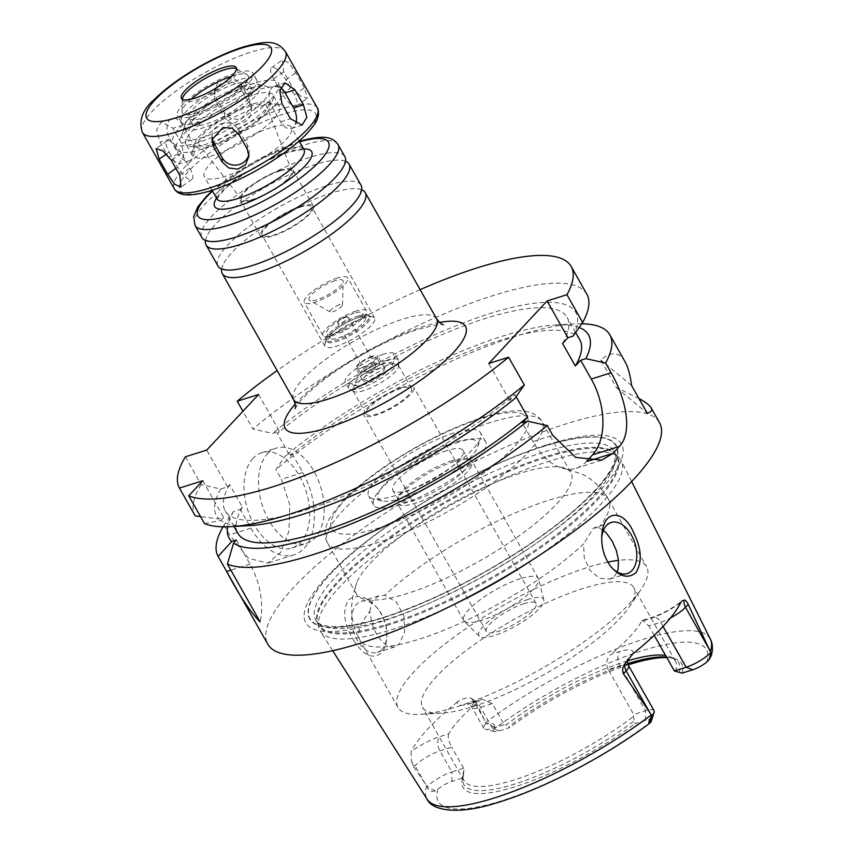 <?xml version="1.0" encoding="UTF-8"?>
<svg xmlns="http://www.w3.org/2000/svg" width="853" height="853" viewBox="0 0 853 853"><rect width="100%" height="100%" fill="white"/><g stroke="black" fill="none" stroke-linecap="round" stroke-linejoin="round"><path stroke-width="0.64" stroke-dasharray="4.26 3.2" d="M249.865 100.142L241.378 85.129L234.671 79.02L225.64 77.911L217.878 82.421L214.551 90.674L216.246 97.967L224.734 112.98L231.451 118.812L240.514 119.495L251.571 107.233L249.865 100.142L249.652 104.087A14.288 13.616 3.1 0 1 251.358 111.274A14.288 13.616 3.1 0 1 240.237 123.802A14.288 13.616 3.1 0 1 224.531 116.925L216.033 101.902A14.288 13.616 3.1 0 1 214.327 94.726A14.288 13.616 3.1 0 1 225.448 82.187A14.288 13.616 3.1 0 1 241.164 89.075L249.652 104.087M304.34 87.859L295.842 72.836L288.634 62.632L282.45 59.987L283.686 71.78L292.174 86.793L300.619 96.144L307.357 98.394L304.34 87.859L294.306 94.896A14.288 4.862 54.9 0 1 296.428 106.06A14.288 4.862 54.9 0 1 282.14 93.83L273.653 78.817A14.288 4.862 54.9 0 1 271.521 67.654A14.288 4.862 54.9 0 1 285.808 79.883L294.306 94.896M280.637 87.688A14.288 8.754 72.5 0 0 274.325 86.238A14.288 8.754 72.5 0 0 272.139 106.817L280.637 121.83A14.288 8.754 72.5 0 0 291.417 128.504A14.288 8.754 72.5 0 0 295.596 124.122M248.884 154.286A14.288 13.616 -176.9 0 0 249.151 152.303A14.288 13.616 -176.9 0 0 247.445 145.117L238.957 130.104A14.288 13.616 -176.9 0 0 223.241 123.216A14.288 13.616 -176.9 0 0 212.12 135.744A14.288 13.616 -176.9 0 0 212.173 137.813M169.171 152.122L177.669 167.135A14.288 4.862 -125.1 0 0 191.957 179.365A14.288 4.862 -125.1 0 0 189.835 168.201L181.337 153.188A14.288 4.862 -125.1 0 0 167.049 140.958A14.288 4.862 -125.1 0 0 169.171 152.122L166.516 153.988M181.518 143.304L173.02 128.291L161.398 121.883L156.611 129.72L160.055 142.195L168.553 157.208L178.49 164.149L183.704 156.174L181.518 143.304L191.339 140.212A14.288 8.754 -107.5 0 1 189.153 160.78A14.288 8.754 -107.5 0 1 178.373 154.105L169.875 139.092A14.288 8.754 -107.5 0 1 172.061 118.514A14.288 8.754 -107.5 0 1 182.841 125.199L191.339 140.212M387.497 365.212A26.07 6.739 -29.5 0 0 362.962 378.082A26.07 6.739 -29.5 0 0 352.971 390.727A26.07 6.739 -29.5 0 0 353.76 391.484A26.07 6.739 -29.5 0 0 378.977 383.765A26.07 6.739 -29.5 0 0 398.596 366.118A26.07 6.739 -29.5 0 0 398.351 365.052A26.07 6.739 -29.5 0 0 387.497 365.212M400.729 388.595A26.07 6.739 -29.5 0 0 376.194 401.464A26.07 6.739 -29.5 0 0 366.204 414.121A26.07 6.739 -29.5 0 0 392.209 407.148A26.07 6.739 -29.5 0 0 411.583 388.435A26.07 6.739 -29.5 0 0 400.729 388.595M361.64 189.75A82.144 21.24 -29.5 0 0 357.642 188.812A82.144 21.24 -29.5 0 0 331.028 193.162A82.144 21.24 -29.5 0 0 222.868 265.059A82.144 21.24 -29.5 0 0 221.62 268.972M361 185.165A82.144 21.24 -29.5 0 0 326.784 185.655A82.144 21.24 -29.5 0 0 249.492 226.194A82.144 21.24 -29.5 0 0 218.005 266.061M345.497 161.217A82.144 21.24 -29.5 0 0 341.499 160.279A82.144 21.24 -29.5 0 0 314.885 164.629A82.144 21.24 -29.5 0 0 206.725 236.526A82.144 21.24 -29.5 0 0 205.477 240.439M344.857 156.632A82.144 21.24 -29.5 0 0 310.641 157.123A82.144 21.24 -29.5 0 0 233.349 197.661A82.144 21.24 -29.5 0 0 201.862 237.529M270.572 127.715A50.007 12.934 -29.5 0 0 223.518 152.388A50.007 12.934 -29.5 0 0 204.357 176.656A50.007 12.934 -29.5 0 0 254.247 163.286A50.007 12.934 -29.5 0 0 291.395 127.417A50.007 12.934 -29.5 0 0 270.572 127.715M182.382 99.311A31.39 8.114 -29.5 0 0 182.67 100.537A31.39 8.114 -29.5 0 0 213.986 92.135A31.39 8.114 -29.5 0 0 237.315 69.615A31.39 8.114 -29.5 0 0 236.42 68.73M191.157 99.193A37.788 9.767 -29.5 0 0 182.02 111.455A37.788 9.767 -29.5 0 0 220.074 102.882A37.788 9.767 -29.5 0 0 247.007 74.68A37.788 9.767 -29.5 0 0 232.411 76.002A37.788 9.767 -29.5 0 0 231.792 76.205M234.874 73.358A43.215 11.174 -29.5 0 0 194.207 94.683A43.215 11.174 -29.5 0 0 177.648 115.667A43.215 11.174 -29.5 0 0 220.767 104.109A43.215 11.174 -29.5 0 0 252.872 73.102A43.215 11.174 -29.5 0 0 234.874 73.358M238.605 79.969A43.215 11.174 -29.5 0 0 197.939 101.294A43.215 11.174 -29.5 0 0 181.38 122.267A43.215 11.174 -29.5 0 0 224.499 110.709A43.215 11.174 -29.5 0 0 256.614 79.713A43.215 11.174 -29.5 0 0 238.605 79.969M234.724 84.138A34.642 8.957 -29.5 0 0 202.118 101.23A34.642 8.957 -29.5 0 0 188.844 118.045A34.642 8.957 -29.5 0 0 223.411 108.789A34.642 8.957 -29.5 0 0 249.151 83.925A34.642 8.957 -29.5 0 0 234.724 84.138M238.115 90.141A34.642 8.957 -29.5 0 0 205.52 107.243A34.642 8.957 -29.5 0 0 192.245 124.058A34.642 8.957 -29.5 0 0 226.802 114.792A34.642 8.957 -29.5 0 0 252.552 89.938A34.642 8.957 -29.5 0 0 238.115 90.141M241.847 86.153A42.863 11.078 -29.5 0 0 184.994 124.751A42.863 11.078 -29.5 0 0 227.858 116.637A42.863 11.078 -29.5 0 0 256.881 84.074A42.863 11.078 -29.5 0 0 241.847 86.153M248.49 88.68A50.007 12.934 -29.5 0 0 182.158 133.708A50.007 12.934 -29.5 0 0 232.165 124.25A50.007 12.934 -29.5 0 0 266.019 86.26A50.007 12.934 -29.5 0 0 248.49 88.68M253.352 83.466A60.723 15.695 -29.5 0 0 196.211 113.428A60.723 15.695 -29.5 0 0 172.946 142.899A60.723 15.695 -29.5 0 0 233.519 126.66A60.723 15.695 -29.5 0 0 278.643 83.104A60.723 15.695 -29.5 0 0 253.352 83.466M257.084 90.077A60.723 15.695 -29.5 0 0 199.954 120.038A60.723 15.695 -29.5 0 0 176.688 149.51A60.723 15.695 -29.5 0 0 237.262 133.271A60.723 15.695 -29.5 0 0 282.375 89.704A60.723 15.695 -29.5 0 0 257.084 90.077M252.221 95.291A50.007 12.934 -29.5 0 0 205.168 119.964A50.007 12.934 -29.5 0 0 186.007 144.232A50.007 12.934 -29.5 0 0 235.897 130.861A50.007 12.934 -29.5 0 0 273.056 94.982A50.007 12.934 -29.5 0 0 252.221 95.291M258.683 106.7A50.007 12.934 -29.5 0 0 192.351 151.727A50.007 12.934 -29.5 0 0 192.469 155.641A50.007 12.934 -29.5 0 0 242.359 142.27A50.007 12.934 -29.5 0 0 279.507 106.39A50.007 12.934 -29.5 0 0 276.212 104.279A50.007 12.934 -29.5 0 0 258.683 106.7M252.04 104.162A42.863 11.078 -29.5 0 0 195.188 142.76A42.863 11.078 -29.5 0 0 238.051 134.657A42.863 11.078 -29.5 0 0 267.074 102.093A42.863 11.078 -29.5 0 0 252.04 104.162M250.26 106.081A38.929 10.065 -29.5 0 0 213.09 125.679A38.929 10.065 -29.5 0 0 198.92 144.498A38.929 10.065 -29.5 0 0 237.55 133.772A38.929 10.065 -29.5 0 0 266.637 106.188A38.929 10.065 -29.5 0 0 250.26 106.081M279.677 171.016A28.895 7.474 -29.5 0 0 252.093 185.57A28.895 7.474 -29.5 0 0 241.58 199.527A28.895 7.474 -29.5 0 0 270.252 191.573A28.895 7.474 -29.5 0 0 291.833 171.101A28.895 7.474 -29.5 0 0 279.677 171.016M280.349 170.301A30.356 7.848 -29.5 0 0 251.774 185.282A30.356 7.848 -29.5 0 0 240.141 200.018A30.356 7.848 -29.5 0 0 270.433 191.904A30.356 7.848 -29.5 0 0 292.995 170.12A30.356 7.848 -29.5 0 0 280.349 170.301M300.736 206.341A30.356 7.848 -29.5 0 0 272.171 221.322A30.356 7.848 -29.5 0 0 260.538 236.057A30.356 7.848 -29.5 0 0 290.82 227.932A30.356 7.848 -29.5 0 0 313.382 206.159A30.356 7.848 -29.5 0 0 300.736 206.341M299.925 207.204A28.575 7.389 -29.5 0 0 273.035 221.311A28.575 7.389 -29.5 0 0 262.084 235.172A28.575 7.389 -29.5 0 0 290.596 227.538A28.575 7.389 -29.5 0 0 311.825 207.034A28.575 7.389 -29.5 0 0 299.925 207.204M362.781 318.318A28.575 7.389 -29.5 0 0 324.886 344.047A28.575 7.389 -29.5 0 0 324.95 346.286A28.575 7.389 -29.5 0 0 353.451 338.641A28.575 7.389 -29.5 0 0 374.691 318.137A28.575 7.389 -29.5 0 0 372.804 316.932A28.575 7.389 -29.5 0 0 362.781 318.318M359.465 317.049A25.004 6.461 -29.5 0 0 326.304 339.569A25.004 6.461 -29.5 0 0 326.358 341.52A25.004 6.461 -29.5 0 0 351.297 334.834A25.004 6.461 -29.5 0 0 369.882 316.9A25.004 6.461 -29.5 0 0 368.229 315.845A25.004 6.461 -29.5 0 0 359.465 317.049M358.782 315.845A25.004 6.461 -29.5 0 0 335.261 328.181A25.004 6.461 -29.5 0 0 325.675 340.315A25.004 6.461 -29.5 0 0 350.626 333.63A25.004 6.461 -29.5 0 0 369.2 315.695A25.004 6.461 -29.5 0 0 358.782 315.845M356.746 318.03A20.515 5.31 -29.5 0 0 337.447 328.149A20.515 5.31 -29.5 0 0 329.578 338.108A20.515 5.31 -29.5 0 0 350.05 332.627A20.515 5.31 -29.5 0 0 365.297 317.902A20.515 5.31 -29.5 0 0 356.746 318.03M354.027 313.222A20.515 5.31 -29.5 0 0 334.728 323.351A20.515 5.31 -29.5 0 0 326.859 333.31A20.515 5.31 -29.5 0 0 347.331 327.819A20.515 5.31 -29.5 0 0 362.578 313.104A20.515 5.31 -29.5 0 0 354.027 313.222M356.064 311.046A25.004 6.461 -29.5 0 0 332.542 323.383A25.004 6.461 -29.5 0 0 322.956 335.517A25.004 6.461 -29.5 0 0 347.907 328.831A25.004 6.461 -29.5 0 0 366.481 310.887A25.004 6.461 -29.5 0 0 356.064 311.046M337.383 278.014A25.004 6.461 -29.5 0 0 313.851 290.351A25.004 6.461 -29.5 0 0 304.276 302.484A25.004 6.461 -29.5 0 0 329.215 295.799A25.004 6.461 -29.5 0 0 347.789 277.854A25.004 6.461 -29.5 0 0 337.383 278.014M334.888 280.68A19.512 5.043 -29.5 0 0 315.45 291.129A19.512 5.043 -29.5 0 0 309.639 300.341A19.512 5.043 -29.5 0 0 328.512 294.562A19.512 5.043 -29.5 0 0 343.194 281.351A19.512 5.043 -29.5 0 0 334.888 280.68M339.473 304.713A7.144 1.845 -29.5 0 0 332.35 308.541A7.144 1.845 -29.5 0 0 330.228 311.91A7.144 1.845 -29.5 0 0 337.138 309.799A7.144 1.845 -29.5 0 0 342.511 304.958A7.144 1.845 -29.5 0 0 339.473 304.713M420.124 289.657A225.011 58.175 -29.5 0 0 277.129 370.565M353.739 640.475C363.357 655.467 372.537 659.668 381.291 653.067C384.532 649.464 386.345 644.207 386.761 637.287C387.049 626.614 383.999 616.964 377.612 608.328C366.961 596.194 357.236 593.421 348.44 600.011C342.106 610.855 343.876 624.343 353.739 640.475M382.005 649.421A26.784 16.42 -107.5 0 1 377.325 652.449A26.784 16.42 -107.5 0 1 353.611 631.838A26.784 16.42 -107.5 0 1 361.203 601.354A26.784 16.42 -107.5 0 1 378.54 609.511A26.784 16.42 -107.5 0 1 386.835 635.816A26.784 16.42 -107.5 0 1 382.005 649.421M369.775 611.398L372.26 601.258L378.828 595.789L384.671 595.426L396.304 601.93L403.895 615.802L404.663 631.881L399.321 643.962L393.969 647.139L387.944 646.275L381.856 641.584L376.333 633.864L372.089 624.332L369.775 611.398A142.867 36.935 -29.5 0 0 359.817 640.006A142.867 36.935 -29.5 0 0 452.335 626.731A142.867 36.935 -29.5 0 0 583.644 543.883L584.241 557.83L590.031 570.486L599.712 578.313L609.735 579.091L614.618 575.999L617.167 571.979M519.562 473.468A123.227 31.86 -29.5 0 0 356.778 582.599A123.227 31.86 -29.5 0 0 356.405 594.083A123.227 31.86 -29.5 0 0 436.203 582.631A123.227 31.86 -29.5 0 0 549.46 511.182A123.227 31.86 -29.5 0 0 570.892 472.733A123.227 31.86 -29.5 0 0 560.858 467.135A123.227 31.86 -29.5 0 0 519.562 473.468M603.402 530.406L598.539 527.922L593.496 528.028L583.644 543.883M601.706 537.827A26.784 16.42 72.5 0 0 601.621 539.096A26.784 16.42 72.5 0 0 609.916 565.4A26.784 16.42 72.5 0 0 610.385 565.987M607.826 562.116A142.867 36.935 -29.5 0 0 587.141 567.608A142.867 36.935 -29.5 0 0 452.708 638.097A142.867 36.935 -29.5 0 0 397.967 707.436A142.867 36.935 -29.5 0 0 420.561 714.324A142.867 36.935 -29.5 0 0 540.493 669.242A142.867 36.935 -29.5 0 0 640.912 589.658A142.867 36.935 -29.5 0 0 646.649 566.733A142.867 36.935 -29.5 0 0 618.521 560.346M654.059 710.677A20.568 5.321 -29.5 0 0 645.486 710.805L633.704 714.526L633.31 716.552L635.016 723.643L645.646 720.284A13.424 3.476 150.5 0 1 651.265 721.254M645.646 720.284L645.486 710.805L620.003 665.756L608.221 669.477L633.704 714.526M583.303 588.431A121.435 31.401 -29.5 0 0 469.033 648.355A121.435 31.401 -29.5 0 0 422.502 707.286A121.435 31.401 -29.5 0 0 441.715 713.14A121.435 31.401 -29.5 0 0 543.66 674.819A121.435 31.401 -29.5 0 0 629.013 607.176A121.435 31.401 -29.5 0 0 633.886 587.696A121.435 31.401 -29.5 0 0 583.303 588.431M627.499 660.883A121.435 31.401 -29.5 0 0 624.769 661.725A121.435 31.401 -29.5 0 0 506.021 725.018L509.742 727.545L499.112 730.893A13.424 3.476 150.5 0 1 494.409 731.543A13.424 3.476 150.5 0 1 493.748 729.336L494.633 727.332C494.729 723.994 492.085 722.694 486.679 723.429L486.071 723.515L475.622 700.931L474.417 702.232A20.568 5.321 -29.5 0 0 471.858 706.284A20.568 5.321 -29.5 0 0 472.018 707.468A20.568 5.321 -29.5 0 0 480.58 707.34L492.362 703.629L504.251 724.645L506.021 725.018M492.362 703.629L482.318 699.236L470.621 703.544A31.284 8.093 150.5 0 1 457.357 701.934C461.878 698.874 466.324 697.562 470.717 698.01L475.622 700.931M451.983 781.412L451.823 771.933A20.568 5.321 -29.5 0 0 427.236 786.562L427.364 787.01C428.419 790.923 431.074 792.224 435.307 790.912L438.005 789.068A13.424 3.476 150.5 0 1 451.983 781.412L462.603 778.053L463.605 774.887L463.605 768.212L451.823 771.933L439.935 750.907A10.716 6.568 -107.5 0 1 439.7 736.693L448.699 733.847A121.435 31.401 150.5 0 1 479.631 700.708M448.699 733.847C447.59 736.928 448.593 741.385 451.717 747.196L439.935 750.907A20.568 5.321 -29.5 0 0 421.115 760.663A20.568 5.321 -29.5 0 0 415.091 765.813A10.716 7.997 -137 0 0 411.391 761.59L411.082 751.525A31.284 8.093 150.5 0 1 439.7 736.693M463.605 768.212L451.717 747.196M464.075 769.971A121.435 31.401 -29.5 0 0 462.848 775.644A121.435 31.401 -29.5 0 0 463.968 780.58A121.435 31.401 -29.5 0 0 633.31 716.552M608.221 669.477C605.715 663.474 606.568 658.441 610.769 654.379L619.768 651.543A31.284 8.093 150.5 0 1 632.862 653.856M680.822 602.442A31.284 8.093 150.5 0 1 650.7 618.393L641.691 621.24A121.435 31.401 150.5 0 1 610.769 654.379M641.691 621.24L642.746 620.291L648.877 625.91L660.659 622.189A20.568 5.321 -29.5 0 0 670.437 617.998M654.198 635.314L648.877 625.91M675.256 671.599A121.435 31.401 -29.5 0 0 675.352 660.99A121.435 31.401 -29.5 0 0 671.695 657.482A121.435 31.401 -29.5 0 0 665.617 655.509M463.584 774.94L463.605 774.887A123.493 31.934 -29.5 0 0 463.584 774.94A123.493 31.934 -29.5 0 0 462.731 779.578A123.493 31.934 -29.5 0 0 520.863 782.03A123.493 31.934 -29.5 0 0 633.928 721.126M462.603 778.053A125.636 32.489 -29.5 0 0 515.361 786.701A125.636 32.489 -29.5 0 0 635.016 723.643M425.444 784.099L415.091 765.813L413.886 767.103L427.236 786.562M529.937 561.455A172.978 44.719 -29.5 0 0 621.272 460.769A172.978 44.719 -29.5 0 0 619.022 457.666A172.978 44.719 -29.5 0 0 548.937 461.292A172.978 44.719 -29.5 0 0 390.77 543.276A172.978 44.719 -29.5 0 0 318.702 627.584A172.978 44.719 -29.5 0 0 320.206 631.103A172.978 44.719 -29.5 0 0 453.551 604.67M457.357 701.934A164.405 42.511 -29.5 0 0 411.082 751.525M413.886 767.103L411.391 761.59M682.155 673.124A125.636 32.489 -29.5 0 0 673.465 658.409A125.636 32.489 -29.5 0 0 666.801 657.588M628.192 664.871A125.636 32.489 -29.5 0 0 509.742 727.545M679.116 672.697A123.493 31.934 -29.5 0 0 675.128 659.412A123.493 31.934 -29.5 0 0 670.714 657.759A123.493 31.934 -29.5 0 0 666.513 657.087M627.744 663.613A123.493 31.934 -29.5 0 0 508.793 726.447M486.071 723.515A20.568 5.321 -29.5 0 0 483.907 728.483A20.568 5.321 -29.5 0 0 485.261 729.358A20.568 5.321 -29.5 0 0 492.48 728.366L504.251 724.645M625.004 361.651C619.299 351.788 611.196 351.212 600.704 359.934L616.335 387.561L638.886 398.426M616.335 387.561L647.235 413.193M631.604 385.567L600.704 359.934M586.821 461.004L586.054 461.825A57.151 35.026 -107.5 0 1 576.074 468.276A57.151 35.026 -107.5 0 1 532.933 441.577L522.313 422.811M516.14 396.677L514.924 394.544L509.572 400.292L514.743 398.66M509.572 400.292L488.758 363.506M185.378 456.813L201.084 484.568L220.714 489.014L227.538 486.85L229.66 484.589L242.401 507.108L240.29 509.38L233.455 511.533L224.04 525.139A225.011 58.175 -29.5 0 0 223.049 526.823M224.04 525.139L229.553 534.884L248.34 558.267L267.714 563.151L280.562 552.499L288.986 531.099L289.817 504.912L281.415 479.301L275.903 469.555L285.329 455.939L292.152 453.785L290.041 456.056L277.3 433.527L279.411 431.266L272.587 433.42L252.946 428.984L242.934 411.274M581.746 323.777A225.011 58.175 -29.5 0 0 574.208 323.937A225.011 58.175 -29.5 0 0 516.076 336.146A225.011 58.175 -29.5 0 0 275.903 469.555M659.486 422.608A225.011 58.175 -29.5 0 0 565.763 423.962A225.011 58.175 -29.5 0 0 354.027 535.002A225.011 58.175 -29.5 0 0 267.81 644.207M242.401 507.108A196.435 50.785 -29.5 0 0 237.88 533.296M233.455 511.533A206.426 53.376 -29.5 0 0 227.58 526.802M229.66 484.589A196.435 50.785 -29.5 0 0 225.139 510.776A196.435 50.785 -29.5 0 0 339.526 497.843A196.435 50.785 -29.5 0 0 514.924 394.544M204.464 523.55L220.842 520.49A206.426 53.376 -29.5 0 0 249.108 525.64M220.842 520.49L223.625 517.504L219.008 518.965L200.53 516.598M220.714 489.014A206.426 53.376 -29.5 0 0 219.008 518.965M236.366 540.024L250.004 564.132A57.151 35.026 -107.5 0 1 260.112 621.901M202.811 480.719L223.625 517.504M201.084 484.568A225.011 58.175 -29.5 0 0 195.156 515.788M586.853 294.21A225.011 58.175 -29.5 0 0 454.542 309.532A225.011 58.175 -29.5 0 0 252.946 428.984M573.099 336.114A206.426 53.376 -29.5 0 0 486.956 314.544A206.426 53.376 -29.5 0 0 272.587 433.42M562.575 343.492A196.435 50.785 -29.5 0 0 567.085 317.305A196.435 50.785 -29.5 0 0 452.708 330.228A196.435 50.785 -29.5 0 0 277.3 433.527M579.155 327.488A206.426 53.376 -29.5 0 0 555.857 324.961A206.426 53.376 -29.5 0 0 285.329 455.939M267.586 453.721A50.007 30.644 -107.5 0 1 276.319 448.081A50.007 30.644 -107.5 0 1 320.6 486.541A50.007 30.644 -107.5 0 1 306.419 543.446A50.007 30.644 -107.5 0 1 265.048 512.77A50.007 30.644 -107.5 0 1 267.586 453.721M253.053 458.306A50.007 30.644 72.5 0 0 250.515 517.355A50.007 30.644 72.5 0 0 291.886 548.031A50.007 30.644 72.5 0 0 306.067 491.125A50.007 30.644 72.5 0 0 261.786 452.666A50.007 30.644 72.5 0 0 253.053 458.306M258.598 394.481L279.411 431.266M292.152 453.785L302.772 472.551A57.151 35.026 -107.5 0 1 294.04 554.845A57.151 35.026 -107.5 0 1 250.899 528.146L240.29 509.38M227.538 486.85L206.735 450.075M579.827 339.835A196.435 50.785 -29.5 0 0 465.45 352.758A196.435 50.785 -29.5 0 0 290.041 456.056M542.892 446.546A176.102 45.529 -29.5 0 0 447.761 488.545A176.102 45.529 -29.5 0 0 433.377 496.691A176.102 45.529 -29.5 0 0 324.929 627.04A176.102 45.529 -29.5 0 0 568.546 515.511A176.102 45.529 -29.5 0 0 542.892 446.546M545.984 445.159A181.444 46.915 -29.5 0 0 447.985 488.428A181.444 46.915 -29.5 0 0 433.164 496.809A181.444 46.915 -29.5 0 0 321.432 631.113A181.444 46.915 -29.5 0 0 572.416 516.204A181.444 46.915 -29.5 0 0 545.984 445.159M401.859 387.379A28.575 7.389 -29.5 0 0 374.968 401.475A28.575 7.389 -29.5 0 0 364.028 415.347A28.575 7.389 -29.5 0 0 392.529 407.713A28.575 7.389 -29.5 0 0 413.758 387.209A28.575 7.389 -29.5 0 0 401.859 387.379M524.19 603.593A28.575 7.389 -29.5 0 0 497.299 617.689A28.575 7.389 -29.5 0 0 486.349 631.551A28.575 7.389 -29.5 0 0 514.86 623.916A28.575 7.389 -29.5 0 0 536.089 603.412A28.575 7.389 -29.5 0 0 524.19 603.593M528.071 599.424A37.137 9.596 -29.5 0 0 492.17 618.468A37.137 9.596 -29.5 0 0 479.322 636.317A37.137 9.596 -29.5 0 0 515.948 625.846A37.137 9.596 -29.5 0 0 543.787 599.84A37.137 9.596 -29.5 0 0 528.071 599.424M520.479 578.622A42.863 11.078 -29.5 0 0 480.143 599.776A42.863 11.078 -29.5 0 0 463.723 620.568A42.863 11.078 -29.5 0 0 464.203 621.208A42.863 11.078 -29.5 0 0 506.479 609.117A42.863 11.078 -29.5 0 0 538.627 579.112A42.863 11.078 -29.5 0 0 538.328 578.366A42.863 11.078 -29.5 0 0 520.479 578.622M454.212 461.505A42.863 11.078 -29.5 0 0 397.455 499.847A42.863 11.078 -29.5 0 0 397.466 503.462A42.863 11.078 -29.5 0 0 440.223 492A42.863 11.078 -29.5 0 0 472.072 461.249A42.863 11.078 -29.5 0 0 468.969 459.383A42.863 11.078 -29.5 0 0 454.212 461.505M451.962 460.748A40.358 10.439 -29.5 0 0 398.511 496.851A40.358 10.439 -29.5 0 0 398.522 500.253A40.358 10.439 -29.5 0 0 438.783 489.462A40.358 10.439 -29.5 0 0 468.777 460.503A40.358 10.439 -29.5 0 0 465.855 458.743A40.358 10.439 -29.5 0 0 451.962 460.748M446.29 450.715A40.358 10.439 -29.5 0 0 408.31 470.632A40.358 10.439 -29.5 0 0 392.838 490.219A40.358 10.439 -29.5 0 0 433.111 479.429A40.358 10.439 -29.5 0 0 463.094 450.469A40.358 10.439 -29.5 0 0 446.29 450.715M453.903 442.547A57.151 14.778 -29.5 0 0 394.736 474.918A57.151 14.778 -29.5 0 0 381.995 500.903A57.151 14.778 -29.5 0 0 435.243 483.203A57.151 14.778 -29.5 0 0 477.84 446.673A57.151 14.778 -29.5 0 0 453.903 442.547M453.743 433.068A64.284 16.623 -29.5 0 0 393.254 464.789A64.284 16.623 -29.5 0 0 368.613 495.998A64.284 16.623 -29.5 0 0 372.846 498.717A64.284 16.623 -29.5 0 0 432.759 478.81A64.284 16.623 -29.5 0 0 480.676 437.706A64.284 16.623 -29.5 0 0 480.527 432.684A64.284 16.623 -29.5 0 0 453.743 433.068M458.839 442.078A64.284 16.623 -29.5 0 0 398.351 473.799A64.284 16.623 -29.5 0 0 373.71 505.008A64.284 16.623 -29.5 0 0 437.856 487.809A64.284 16.623 -29.5 0 0 485.624 441.694A64.284 16.623 -29.5 0 0 458.839 442.078M386.569 360.35A28.575 7.389 -29.5 0 0 359.678 374.456A28.575 7.389 -29.5 0 0 348.738 388.318A28.575 7.389 -29.5 0 0 349.591 389.149A28.575 7.389 -29.5 0 0 377.239 380.683A28.575 7.389 -29.5 0 0 398.735 361.341A28.575 7.389 -29.5 0 0 398.468 360.179A28.575 7.389 -29.5 0 0 386.569 360.35M383.168 354.347A28.575 7.389 -29.5 0 0 356.287 368.453A28.575 7.389 -29.5 0 0 345.337 382.315A28.575 7.389 -29.5 0 0 347.214 383.519A28.575 7.389 -29.5 0 0 373.838 374.68A28.575 7.389 -29.5 0 0 395.142 356.405A28.575 7.389 -29.5 0 0 395.078 354.176A28.575 7.389 -29.5 0 0 383.168 354.347M383.328 363.826A21.432 5.545 -29.5 0 0 361.139 375.97A21.432 5.545 -29.5 0 0 356.362 385.705A21.432 5.545 -29.5 0 0 376.333 379.073A21.432 5.545 -29.5 0 0 392.305 365.372A21.432 5.545 -29.5 0 0 383.328 363.826M379.276 368.176A12.496 3.231 -29.5 0 0 367.515 374.339A12.496 3.231 -29.5 0 0 362.728 380.406A12.496 3.231 -29.5 0 0 375.192 377.069A12.496 3.231 -29.5 0 0 384.479 368.091A12.496 3.231 -29.5 0 0 379.276 368.176M372.484 356.159A12.496 3.231 -29.5 0 0 360.712 362.333A12.496 3.231 -29.5 0 0 355.925 368.4A12.496 3.231 -29.5 0 0 368.4 365.052A12.496 3.231 -29.5 0 0 377.687 356.085A12.496 3.231 -29.5 0 0 372.484 356.159M371.673 357.034A10.716 2.772 -29.5 0 0 361.587 362.312A10.716 2.772 -29.5 0 0 357.482 367.515A10.716 2.772 -29.5 0 0 368.176 364.647A10.716 2.772 -29.5 0 0 376.13 356.959A10.716 2.772 -29.5 0 0 371.673 357.034M375.064 363.037A10.716 2.772 -29.5 0 0 364.988 368.325A10.716 2.772 -29.5 0 0 360.883 373.518A10.716 2.772 -29.5 0 0 371.567 370.66A10.716 2.772 -29.5 0 0 379.532 362.973A10.716 2.772 -29.5 0 0 375.064 363.037M372.964 365.297A6.067 1.567 -29.5 0 0 367.248 368.293A6.067 1.567 -29.5 0 0 364.924 371.236A6.067 1.567 -29.5 0 0 370.98 369.616A6.067 1.567 -29.5 0 0 375.491 365.255A6.067 1.567 -29.5 0 0 372.964 365.297M345.774 317.241A6.067 1.567 -29.5 0 0 337.98 322.21A6.067 1.567 -29.5 0 0 337.735 323.191A6.067 1.567 -29.5 0 0 343.791 321.57A6.067 1.567 -29.5 0 0 348.301 317.209A6.067 1.567 -29.5 0 0 347.342 316.921A6.067 1.567 -29.5 0 0 345.774 317.241M241.164 89.075L241.378 85.129M216.033 101.902L216.246 97.967M224.531 116.925L224.734 112.98M285.808 79.883L295.842 72.836M273.653 78.817L283.686 71.78M282.14 93.83L292.174 86.793M280.637 121.83L290.457 118.727M272.139 106.817L281.97 103.714M238.957 130.104L238.744 134.038M247.445 145.117L247.231 149.051M177.669 167.135L175.91 168.372M181.337 153.188L171.304 160.225M189.835 168.201L179.802 175.238M182.841 125.199L173.02 128.291M169.875 139.092L160.055 142.195M178.373 154.105L168.553 157.208M436.608 318.787A82.144 21.24 -29.5 0 0 402.392 319.278A82.144 21.24 -29.5 0 0 325.089 359.817A82.144 21.24 -29.5 0 0 293.613 399.684M439.572 322.455A103.576 26.784 -29.5 0 0 422.31 326.88A103.576 26.784 -29.5 0 0 295.223 404.119M338.065 144.615A82.144 21.24 -29.5 0 0 303.849 145.117A82.144 21.24 -29.5 0 0 226.546 185.655A82.144 21.24 -29.5 0 0 195.07 225.523M299.574 141.865A75 19.395 -29.5 0 0 297.207 142.579A75 19.395 -29.5 0 0 212.536 191.104M303.561 148.912A55.722 14.405 -29.5 0 0 288.453 151.962A55.722 14.405 -29.5 0 0 216.523 198.152M303.977 149.638A50.007 12.934 -29.5 0 0 283.143 149.936A50.007 12.934 -29.5 0 0 236.089 174.609A50.007 12.934 -29.5 0 0 216.929 198.877M283.217 114.163A77.858 20.131 -29.5 0 0 179.407 187.01A77.858 20.131 -29.5 0 0 281.021 154.937A77.858 20.131 -29.5 0 0 283.217 114.163M317.337 107.979A82.144 21.24 -29.5 0 0 283.121 108.48A82.144 21.24 -29.5 0 0 205.818 149.019A82.144 21.24 -29.5 0 0 174.343 188.886M285.403 51.532A82.144 21.24 -29.5 0 0 251.177 52.022A82.144 21.24 -29.5 0 0 173.884 92.561A82.144 21.24 -29.5 0 0 142.408 132.428M598.539 527.922A142.867 36.935 -29.5 0 0 608.498 499.304A142.867 36.935 -29.5 0 0 548.991 500.167A142.867 36.935 -29.5 0 0 384.671 595.426M628.576 665.639A20.568 5.321 -29.5 0 0 620.003 665.756A10.716 6.568 -107.5 0 1 619.768 651.543M663.048 626.422L660.659 622.189A10.716 6.568 72.5 0 0 652.566 617.188A10.716 6.568 72.5 0 0 650.7 618.393M706.753 662.109A154.105 39.846 -29.5 0 0 642.32 650.636A154.105 39.846 -29.5 0 0 493.748 729.336M710.346 639.142A162.667 42.053 -29.5 0 0 642.33 639.622A162.667 42.053 -29.5 0 0 485.709 722.544M435.307 790.912L427.364 787.01M426.639 785.858A162.667 42.053 -29.5 0 0 427.214 799.325M438.005 789.068A154.105 39.846 -29.5 0 0 502.449 800.54A154.105 39.846 -29.5 0 0 651.02 721.841M499.112 730.893L492.48 728.366L480.58 707.34A10.716 6.568 72.5 0 0 472.498 702.339A10.716 6.568 72.5 0 0 470.621 703.544M494.633 727.332L486.679 723.429M484.771 720.518L474.417 702.232A10.716 7.997 43 0 0 470.717 698.01M586.054 461.825L588.08 461.185M532.933 441.577L552.776 435.318M250.004 564.132L230.854 570.177M302.772 472.551L281.415 479.301M250.899 528.146L229.553 534.884M542.711 446.737A175.729 45.433 -29.5 0 0 308.423 611.132A175.729 45.433 -29.5 0 0 537.763 538.744A175.729 45.433 -29.5 0 0 542.711 446.737M480.729 418.631A112.511 29.087 -29.5 0 0 330.719 523.881A112.511 29.087 -29.5 0 0 477.552 477.531A112.511 29.087 -29.5 0 0 480.729 418.631M490.688 422.427A123.227 31.86 -29.5 0 0 374.734 483.224A123.227 31.86 -29.5 0 0 327.52 543.03A123.227 31.86 -29.5 0 0 450.448 510.083A123.227 31.86 -29.5 0 0 542.007 421.681A123.227 31.86 -29.5 0 0 490.688 422.427M545.845 457.603A171.581 44.367 -29.5 0 0 388.947 538.936A171.581 44.367 -29.5 0 0 317.455 622.562A171.581 44.367 -29.5 0 0 489.825 579.667A171.581 44.367 -29.5 0 0 615.365 454.009A171.581 44.367 -29.5 0 0 545.845 457.603M545.248 456.739A171.442 44.324 -29.5 0 0 383.925 541.335A171.442 44.324 -29.5 0 0 318.233 624.545A171.442 44.324 -29.5 0 0 489.27 578.707A171.442 44.324 -29.5 0 0 616.666 455.705A171.442 44.324 -29.5 0 0 545.248 456.739M542.807 452.421A171.442 44.324 -29.5 0 0 381.483 537.017A171.442 44.324 -29.5 0 0 315.791 620.227A171.442 44.324 -29.5 0 0 486.828 574.389A171.442 44.324 -29.5 0 0 614.224 451.386A171.442 44.324 -29.5 0 0 542.807 452.421M214.327 94.726L214.551 90.674M251.358 111.274L251.571 107.233M271.521 67.654L282.45 59.987M296.428 106.06L307.357 98.394M274.325 86.238L284.987 82.869M291.417 128.504L302.09 125.135M212.12 135.744L211.907 139.796M249.151 152.303L248.937 156.344M167.049 140.958L156.12 148.625M191.957 179.365L181.028 187.031M172.061 118.514L161.398 121.883M189.153 160.78L178.49 164.149M411.583 388.435L398.351 365.052M366.204 414.121L352.971 390.727M295.138 408.63L296.748 405.804C300.021 400.761 306.739 393.947 316.911 385.375C343.045 363.399 388.19 338.556 418.567 329.301C433.473 325.249 441.779 323.714 443.485 324.705M225.618 269.921C220.053 266.786 221.716 272.438 222.868 265.059M360.392 193.674C360.563 187.287 364.562 191.626 357.642 188.812M209.475 241.388C203.91 238.254 205.573 243.905 206.725 236.526M344.249 165.141C344.42 158.754 348.419 163.094 341.499 160.279M299.36 141.491L253.245 162.123L212.322 190.741M217.152 199.591L218.272 196.99L223.721 190.283C231.76 182.233 243.02 174.129 257.489 165.962C268.29 159.991 278.281 155.545 287.461 152.612C309.191 147.142 303.401 151.301 304.468 150.192M299.115 141.054L291.395 127.417M212.077 190.304L204.357 176.656M237.315 69.615L236.132 67.515M182.67 100.537L181.476 98.426M182.382 99.257L182.02 111.455M236.377 68.709L247.007 74.68M256.614 79.713L252.872 73.102M181.38 122.267L177.648 115.667M252.552 89.938L249.151 83.925M192.245 124.058L188.844 118.045M184.994 124.751L182.158 133.708M256.881 84.074L266.019 86.26M282.375 89.704L278.643 83.104M176.688 149.51L172.946 142.899M279.507 106.39L273.056 94.982M192.469 155.641L186.007 144.232M195.188 142.76L192.351 151.727M267.074 102.093L276.212 104.279M291.833 171.101L266.637 106.188M241.58 199.527L198.92 144.498M313.382 206.159L292.995 170.12M260.538 236.057L240.141 200.018M374.691 318.137L311.825 207.034M324.95 346.286L262.084 235.172M326.304 339.569L324.886 344.047M368.229 315.845L372.804 316.932M369.882 316.9L369.2 315.695M326.358 341.52L325.675 340.315M365.297 317.902L362.578 313.104M329.578 338.108L326.859 333.31M366.481 310.887L347.789 277.854M322.956 335.517L304.276 302.484M342.511 304.958L343.194 281.351M330.228 311.91L309.639 300.341M378.54 609.511L377.623 608.328M386.835 635.816L386.772 637.287M378.828 595.789L361.203 601.354M394.843 646.915L377.325 652.449M397.967 707.436L359.817 640.006C353.739 628.96 351.031 617.327 351.703 605.086L353.27 593.859L356.778 582.599M560.858 467.135L583.015 474.513C593.731 480.25 602.229 488.513 608.498 499.304L646.649 566.733M609.916 565.4L610.641 566.339M601.621 539.096L601.749 536.302M609.735 579.091L627.254 573.557M593.496 528.028L611.132 522.473M675.352 660.99L633.886 587.696M463.968 780.58L422.502 707.286M462.848 775.644L462.731 779.578M642.746 620.291L652.566 617.188C661.565 614.171 670.533 609.405 679.468 602.9L681.973 600.917M631.646 481.54L621.272 460.769M332.659 650.69L320.206 631.103M670.714 657.759L673.465 658.409M671.695 657.482L675.128 659.412M494.409 731.543L485.261 729.358M483.907 728.483L472.018 707.468C469.299 704.429 467.54 703.128 466.751 703.565L482.318 699.236M576.074 468.276L601.855 460.14M234.031 526.482L225.139 510.776M555.857 324.961L574.208 323.937M291.886 548.031L306.419 543.446M261.786 452.666L276.319 448.081M294.04 554.845L267.714 563.151M575.668 332.467L567.085 317.305M536.089 603.412L413.758 387.209M486.349 631.551L364.028 415.347M543.787 599.84L538.627 579.112M479.322 636.317L464.203 621.208M538.328 578.366L472.072 461.249M463.723 620.568L397.466 503.462M398.511 496.851L397.455 499.847M465.855 458.743L468.969 459.383M468.777 460.503L463.094 450.469M398.522 500.253L392.838 490.219M477.84 446.673L480.676 437.706M381.995 500.903L372.846 498.717M485.624 441.694L480.527 432.684M373.71 505.008L368.613 495.998M356.405 594.083L327.52 543.03C323.447 535.567 324.524 526.685 330.751 516.396L342.543 501.393C353.782 489.547 368.731 477.36 387.39 464.821C419.804 443.4 451.546 427.598 482.595 417.416C496.126 413.108 507.759 410.879 517.515 410.73C529.542 410.688 537.71 414.334 542.007 421.681L570.892 472.733M629.013 607.176L640.912 589.658M441.715 713.14L420.561 714.324M619.022 457.666L615.365 454.009L614.224 451.386C615.482 453.306 615.621 456.355 614.618 460.535C612.785 467.636 606.984 476.752 597.207 487.884C581.106 505.818 558.011 524.958 527.932 545.302C485.336 573.621 442.664 595.767 399.918 611.74C375.032 620.771 354.795 625.707 339.185 626.55C325.761 626.87 317.966 624.769 315.791 620.227L317.455 622.562L318.702 627.584M398.596 366.118L398.735 361.341M353.76 391.484L349.591 389.149M398.468 360.179L395.078 354.176M348.738 388.318L345.337 382.315M392.305 365.372L395.142 356.405M356.362 385.705L347.214 383.519M384.479 368.091L377.687 356.085M362.728 380.406L355.925 368.4M379.532 362.973L376.13 356.959M360.883 373.518L357.482 367.515M375.491 365.255L348.301 317.209M364.924 371.236L337.735 323.191M347.342 316.921L341.349 317.252L337.98 322.21"/><path stroke-width="1.28" d="M290.457 118.727L281.97 103.714L279.773 90.844L284.987 82.869L294.935 89.81L303.423 104.834L306.867 117.298L302.09 125.135L290.457 118.727M295.596 124.122A14.288 8.754 72.5 0 0 293.603 107.926L285.115 92.913A14.288 8.754 72.5 0 0 280.637 87.688M222.111 161.889L213.613 146.876L211.907 139.796L222.964 127.523L232.027 128.206L238.744 134.038L247.231 149.051L248.927 156.344L245.6 164.597L237.848 169.107L228.807 167.998L222.111 161.889L222.324 157.944A14.288 13.616 -176.9 0 0 236.995 165.013A14.288 13.616 -176.9 0 0 248.884 154.286M212.173 137.813A14.288 13.616 -176.9 0 0 213.826 142.931L222.324 157.944M167.636 174.183L159.138 159.17L156.131 148.625L162.87 150.874L171.304 160.225L179.802 175.238L181.028 187.031L174.844 184.397L167.636 174.183L175.91 168.372M221.62 268.972A82.144 21.24 -29.5 0 0 222.249 273.568A82.144 21.24 -29.5 0 0 304.212 251.603A82.144 21.24 -29.5 0 0 365.255 192.661A82.144 21.24 -29.5 0 0 361.64 189.75M205.477 240.439A82.144 21.24 -29.5 0 0 206.106 245.035L218.005 266.061A82.144 21.24 -29.5 0 0 225.618 269.921A82.144 21.24 -29.5 0 0 299.968 244.097A82.144 21.24 -29.5 0 0 360.392 193.674A82.144 21.24 -29.5 0 0 361 185.165L349.101 164.128A82.144 21.24 -29.5 0 0 345.497 161.217M206.106 245.035A82.144 21.24 -29.5 0 0 288.069 223.07A82.144 21.24 -29.5 0 0 349.101 164.128M212.322 190.741L206.383 196.403L197.864 206.757L193.663 216.63L195.07 225.523L201.862 237.529A82.144 21.24 -29.5 0 0 209.475 241.388A82.144 21.24 -29.5 0 0 283.825 215.564A82.144 21.24 -29.5 0 0 344.249 165.141A82.144 21.24 -29.5 0 0 344.857 156.632L338.065 144.615C334.547 139.274 328.736 136.853 320.621 137.344C314.362 137.589 306.973 139.071 298.454 141.779M223.049 67.707A31.39 8.114 -29.5 0 0 193.514 83.189A31.39 8.114 -29.5 0 0 181.476 98.426A31.39 8.114 -29.5 0 0 212.802 90.034A31.39 8.114 -29.5 0 0 236.132 67.515A31.39 8.114 -29.5 0 0 223.049 67.707M236.42 68.73A31.39 8.114 -29.5 0 0 236.377 68.709A31.39 8.114 -29.5 0 0 224.243 69.807A31.39 8.114 -29.5 0 0 196.531 83.978A31.39 8.114 -29.5 0 0 182.382 99.257A31.39 8.114 -29.5 0 0 182.382 99.311M231.792 76.205A37.788 9.767 -29.5 0 0 191.157 99.193M277.129 370.565A225.011 58.175 -29.5 0 0 237.241 401.219L258.598 394.481L206.735 450.075L185.378 456.813A225.011 58.175 -29.5 0 0 179.461 488.055A225.011 58.175 -29.5 0 0 179.482 488.087L202.811 480.719L188.758 495.785A225.011 58.175 -29.5 0 0 508.612 357.236L488.758 363.506L547.114 300.96L566.957 294.701A225.011 58.175 -29.5 0 0 571.147 266.456A225.011 58.175 -29.5 0 0 420.124 289.657M633.438 532.176C641.584 548.586 642.416 562.084 635.922 572.694C628.192 578.942 619.768 576.82 610.652 566.339C604.372 557.745 601.408 547.733 601.749 536.302C602.794 509.038 623.511 508.9 633.438 532.176M610.385 565.987A26.784 16.42 72.5 0 0 627.254 573.557A26.784 16.42 72.5 0 0 631.934 570.54A26.784 16.42 72.5 0 0 633.299 538.904A26.784 16.42 72.5 0 0 611.132 522.473A26.784 16.42 72.5 0 0 601.706 537.827M617.167 571.979L618.03 569.377L618.532 560.496L616.367 550.59L612.123 541.058L606.6 533.328L603.402 530.406M618.521 560.346A142.867 36.935 -29.5 0 0 607.826 562.116M654.102 712.287L651.265 721.254A13.424 3.476 150.5 0 1 651.02 721.841L649.773 723.227C648.077 723.728 648.675 721.403 651.575 716.243L651.895 715.656A20.568 5.321 -29.5 0 0 654.102 712.287A20.568 5.321 -29.5 0 0 654.059 710.677L628.576 665.639C627.371 661.96 627.104 659.934 627.765 659.529L627.936 659.113M651.895 715.656L623.426 673.806L626.166 670.874A20.568 5.321 -29.5 0 0 628.608 667.281A20.568 5.321 -29.5 0 0 628.576 665.639M674.36 670.959L686.143 667.238A20.568 5.321 -29.5 0 0 710.73 652.598L711.541 655.072L709.099 659.646L706.753 662.109A13.424 3.476 150.5 0 1 692.775 669.765L682.155 673.124L674.36 670.959L654.198 635.314M665.617 655.509A121.435 31.401 -29.5 0 0 627.499 660.883M709.429 649.613L685.492 607.293L688.232 604.361L710.73 652.598M688.232 604.361C686.569 601.248 685.247 599.84 684.255 600.16L681.973 600.928L680.822 602.442A165.834 42.874 -29.5 0 1 632.862 653.856L624.94 663.741C622.615 666.961 622.114 670.319 623.426 673.806M453.551 604.67A172.978 44.719 -29.5 0 0 529.937 561.455M666.801 657.588A125.636 32.489 -29.5 0 0 628.192 664.871M666.513 657.087A123.493 31.934 -29.5 0 0 627.744 663.613M638.886 398.426C645.636 402.232 649.73 405.378 651.159 407.883C652.545 410.368 651.244 412.138 647.235 413.193L631.604 385.567C630.239 375.011 628.032 367.046 625.004 361.651L609.799 334.781A225.011 58.175 -29.5 0 0 581.746 323.777M566.957 294.701L582.663 322.466L573.099 336.114L567.927 337.745L562.575 343.492L575.317 366.012L580.669 360.275L591.289 379.041A57.151 35.026 -107.5 0 1 592.536 454.884L586.821 461.004M580.669 360.275L585.84 358.644L605.619 363.037L611.132 372.772C625.91 398.308 633.033 432.247 619.363 446.418A225.011 58.175 150.5 0 1 612.88 453.359L601.855 460.13L575.69 457.411L552.776 435.318L547.263 425.572L527.485 421.179L522.313 422.811L527.676 417.074L516.14 396.677M547.114 300.96L567.927 337.745M188.758 495.785L204.464 523.55A225.011 58.175 -29.5 0 0 230.768 526.664L249.108 525.64A206.426 53.376 -29.5 0 0 514.743 398.66L524.318 385.002L508.612 357.236M227.58 526.802A206.426 53.376 -29.5 0 0 231.749 541.484L236.366 540.024L233.583 543.009L227.42 564.11A225.011 58.175 -29.5 0 0 547.263 425.572M227.42 564.11L260.112 621.901C250.174 611.814 239.021 595.01 226.663 571.499L218.133 556.412L231.749 541.484M223.049 526.823A225.011 58.175 -29.5 0 0 218.123 556.391A225.011 58.175 -29.5 0 0 218.133 556.412M218.123 556.391L267.81 644.207A225.011 58.175 -29.5 0 0 492.298 584.038A225.011 58.175 -29.5 0 0 659.486 422.608L651.159 407.883M605.619 363.037A225.011 58.175 -29.5 0 0 609.799 334.781M233.583 543.009A206.426 53.376 -29.5 0 0 527.485 421.179M234.031 526.482L237.88 533.296A196.435 50.785 -29.5 0 0 352.268 520.373A196.435 50.785 -29.5 0 0 527.676 417.074M230.768 526.664A225.011 58.175 -29.5 0 0 524.318 385.002M200.53 516.598L195.188 515.852L179.482 488.087M179.461 488.055L195.166 515.82A225.011 58.175 -29.5 0 0 195.166 515.82A225.011 58.175 -29.5 0 0 195.188 515.852M582.663 322.466A225.011 58.175 -29.5 0 0 586.853 294.21L571.147 266.456M242.934 411.274L237.241 401.219M585.84 358.644A206.426 53.376 -29.5 0 0 579.155 327.488M575.317 366.012A196.435 50.785 -29.5 0 0 579.827 339.835L575.668 332.467M285.115 92.913L294.935 89.81M293.603 107.926L303.423 104.834M213.826 142.931L213.613 146.876M166.516 153.988L159.138 159.17M295.138 408.63C295.916 407.222 295.405 404.237 293.613 399.684A82.144 21.24 -29.5 0 0 375.565 377.719A82.144 21.24 -29.5 0 0 436.608 318.787C439.583 322.669 441.875 324.641 443.485 324.705M295.223 404.119A103.576 26.784 -29.5 0 0 324.428 428.814A103.576 26.784 -29.5 0 0 445.692 360.19A103.576 26.784 -29.5 0 0 439.572 322.455M195.07 225.523A82.144 21.24 -29.5 0 0 277.022 203.558A82.144 21.24 -29.5 0 0 338.065 144.615M212.536 191.104A75 19.395 -29.5 0 0 222.793 217.376A75 19.395 -29.5 0 0 316.804 164.181A75 19.395 -29.5 0 0 299.574 141.865M216.523 198.152A55.722 14.405 -29.5 0 0 270.262 191.605A55.722 14.405 -29.5 0 0 303.561 148.912M217.206 199.293L216.929 198.877A50.007 12.934 -29.5 0 0 266.818 185.506A50.007 12.934 -29.5 0 0 303.977 149.638L304.19 150.085M317.337 107.979C318.286 108.757 318.638 111.263 318.382 115.486C316.591 120.497 318.116 121.286 305.513 135.051C297.708 142.867 287.6 150.885 275.178 159.106C254.855 172.359 234.852 182.414 215.169 189.281C205.264 192.661 196.883 194.505 190.006 194.836C182.243 195.241 177.019 193.258 174.343 188.886A82.144 21.24 -29.5 0 0 256.305 166.921A82.144 21.24 -29.5 0 0 317.337 107.979L285.403 51.532C277.161 41.04 268.908 39.846 243.094 47.022C229.34 51.436 214.732 57.993 199.282 66.715C180.825 77.25 165.94 88.083 154.628 99.193C142.526 109.557 138.453 120.636 142.408 132.428A82.144 21.24 -29.5 0 0 224.36 110.463A82.144 21.24 -29.5 0 0 285.403 51.532M241.218 48.226A71.428 18.467 -29.5 0 0 145.98 115.059A71.428 18.467 -29.5 0 0 239.213 85.631A71.428 18.467 -29.5 0 0 241.218 48.226M649.773 723.227L651.575 716.243M650.114 713.193L626.166 670.874A10.716 7.997 -137 0 1 624.94 663.741M709.099 659.646L710.89 652.662M692.775 669.765L686.143 667.238L663.048 626.422M670.437 617.998A20.568 5.321 -29.5 0 0 680.47 611.708A20.568 5.321 -29.5 0 0 685.492 607.293A10.716 7.997 43 0 1 684.255 600.16M710.378 651.628A162.667 42.053 -29.5 0 0 710.346 639.142L631.646 481.54M649.805 723.195C605.289 756.6 542.817 789.174 497.224 802.652C458.018 815.447 431.949 810.489 427.214 799.325A162.667 42.053 -29.5 0 0 651.297 714.942M592.536 454.884L619.363 446.418M591.289 379.041L611.132 372.772M588.08 461.185L612.88 453.359M230.854 570.177L226.663 571.499M436.608 318.787L365.255 192.661M293.613 399.684L222.249 273.568M303.977 149.638L299.115 141.054M216.929 198.877L212.077 190.304M174.343 188.886L142.408 132.428M711.541 655.072C712.98 648.483 712.575 643.173 710.346 639.142M427.214 799.325L332.659 650.69"/></g></svg>

